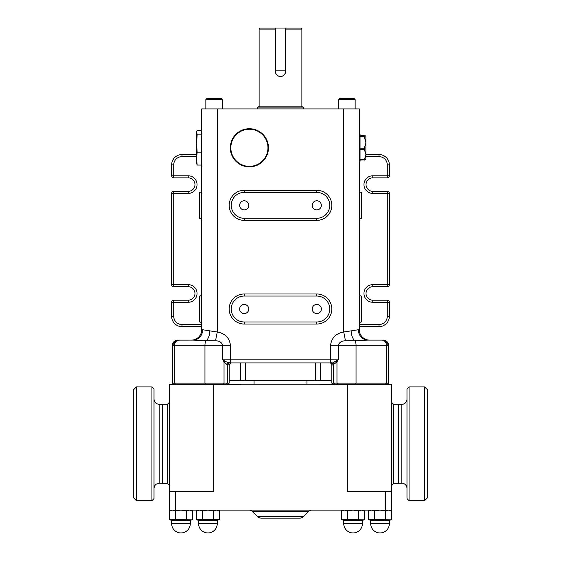 <?xml version="1.0" encoding="UTF-8"?>
<svg xmlns="http://www.w3.org/2000/svg" width="561" height="561" viewBox="0 0 561 561"><rect width="100%" height="100%" fill="white"/><g stroke="black" fill="none" stroke-linecap="round" stroke-linejoin="round"><path stroke-width="0.84" d="M316.79 313.571A4.565 4.565 0 0 0 321.348 309.013A4.565 4.565 0 0 0 316.79 304.448A4.565 4.565 0 0 0 312.225 309.013A4.565 4.565 0 0 0 316.79 313.571M244.21 313.571A4.565 4.565 0 0 0 248.775 309.013A4.565 4.565 0 0 0 244.21 304.448A4.565 4.565 0 0 0 239.652 309.013A4.565 4.565 0 0 0 244.21 313.571M244.21 209.898A4.565 4.565 0 0 0 248.775 205.333A4.565 4.565 0 0 0 244.21 200.775A4.565 4.565 0 0 0 239.652 205.333A4.565 4.565 0 0 0 244.21 209.898M316.79 209.898A4.565 4.565 0 0 0 321.348 205.333A4.565 4.565 0 0 0 316.79 200.775A4.565 4.565 0 0 0 312.225 205.333A4.565 4.565 0 0 0 316.79 209.898M249.4 129.24A18.555 18.555 0 0 0 230.837 147.795A18.555 18.555 0 0 0 249.4 166.351A18.555 18.555 0 0 0 267.955 147.795A18.555 18.555 0 0 0 249.4 129.24M238.306 163.314A19.074 19.074 0 0 1 249.4 128.721A19.074 19.074 0 0 1 267.562 153.616A19.074 19.074 0 0 1 238.306 163.314M338.556 99.585L355.148 99.585L354.11 98.547L339.594 98.547L338.556 99.585L338.556 108.918M205.852 99.585L222.444 99.585L221.406 98.547L206.89 98.547L205.852 99.585L205.852 108.918M180.972 532.95A9.334 9.334 0 0 0 190.305 523.616A9.334 9.334 0 0 1 180.972 532.95A9.334 9.334 0 0 1 171.638 523.616L171.638 520.51L169.597 519.598L170.832 520.047L169.597 519.598L169.597 510.699L172.444 510.138L169.597 510.699L171.119 510.138M191.869 519.802L175.284 519.598L175.284 510.699L180.972 510.138L186.659 510.699L189.499 510.138L192.346 510.699L190.642 510.237M188.307 520.152L189.499 520.278L188.307 520.152M171.638 523.616L190.305 523.616L190.305 520.51L192.346 519.598L192.346 510.699L190.817 510.138M198.594 523.616L217.261 523.616A9.334 9.334 0 0 1 207.928 532.95A9.334 9.334 0 0 1 198.594 523.616L198.594 520.51L196.553 519.598L197.788 520.047L196.553 519.598L196.553 510.699L199.4 510.138L202.24 510.699L207.928 510.138L213.615 510.699L216.455 510.138L219.302 510.699L219.302 519.598L213.615 519.598L214.856 520.054L213.615 519.598L202.24 519.598L202.24 510.699M215.263 520.152L216.455 520.278L215.263 520.152M343.739 523.616L362.406 523.616A9.334 9.334 0 0 1 353.072 532.95A9.334 9.334 0 0 1 343.739 523.616L343.739 520.51L341.698 519.598L342.932 520.047L341.698 519.598L341.698 510.699L344.545 510.138L341.698 510.699L343.227 510.138M363.97 519.802L347.385 519.598L347.385 510.699L353.072 510.138L358.76 510.699L361.6 510.138L364.447 510.699L362.743 510.237M360.407 520.152L361.6 520.278L360.407 520.152M362.406 523.616L362.406 520.51L343.739 520.51L341.698 519.598L347.385 519.598M362.406 520.51L364.447 519.598L364.447 510.699L362.925 510.138M380.028 532.95A9.334 9.334 0 0 1 370.695 523.616L389.362 523.616A9.334 9.334 0 0 1 380.028 532.95A9.334 9.334 0 0 1 370.695 523.616L370.695 520.51L368.654 519.598L369.888 520.047L368.654 519.598L368.654 510.699L371.501 510.138L374.341 510.699L380.028 510.138L385.716 510.699L388.556 510.138L391.403 510.699L389.699 510.237M390.926 519.802L374.341 519.598L374.341 510.699M387.363 520.152L388.556 520.278L387.363 520.152M389.362 523.616L389.362 520.51L391.403 519.598L391.403 510.699L389.881 510.138M370.183 510.138L368.654 510.699L370.183 510.138M370.695 523.616L370.695 520.51L368.654 519.598L374.341 519.598M217.261 523.616L217.261 520.51L198.594 520.51L196.553 519.598L202.24 519.598M218.818 519.802L217.261 520.51M198.075 510.138L197.121 510.503M365.877 159.689L360.043 160.137L360.043 161.273L359.292 161.273M364.32 160.137L365.877 154.485L365.849 159.752M364.32 149.282L364.32 148.251L360.043 148.251L360.043 136.94L364.32 136.94L364.32 136.358L365.877 135.874L365.877 154.485L364.32 149.282L360.043 149.282L360.043 159.689L364.32 159.689M257.176 107.88L258.207 106.842L302.793 106.842L303.824 107.88L257.176 107.88L257.176 108.918M303.824 107.88L303.824 108.918M275.563 29.088L259.119 29.088L259.119 106.842M301.881 29.088L285.437 29.088L285.437 28.05L300.843 28.05L301.881 29.088L301.881 106.842M285.437 70.819L285.437 71.591C285.745 77.958 275.262 77.972 275.563 71.591L275.563 70.819L285.437 70.819L285.437 28.05L275.563 28.05L275.563 70.819M259.119 29.088L260.157 28.05L275.563 28.05M308.277 511.66A5.182 5.182 0 0 1 311.944 510.138A5.182 5.182 0 0 0 308.277 511.66L252.723 511.66A5.182 5.182 0 0 0 249.056 510.138A5.182 5.182 0 0 1 252.723 511.66L257.667 516.604L303.333 516.604L308.277 511.66M299.665 518.126L261.335 518.126A5.182 5.182 0 0 1 257.667 516.604A5.182 5.182 0 0 0 261.335 518.126L299.665 518.126A5.182 5.182 0 0 0 303.333 516.604A5.182 5.182 0 0 1 299.665 518.126L261.335 518.126L299.665 518.126M393.506 483.344L398.689 483.344L398.689 404.236L393.506 404.236L393.506 483.344L391.431 485.412M167.494 404.236L162.311 404.236L162.311 483.344L167.494 483.344L167.494 404.236L169.569 402.16M333.367 384.692L331.81 383.142L388.521 383.142L388.521 345.296L356.039 345.296L356.039 383.142L355.408 384.692L320.766 384.692L320.766 384.173L332.848 384.173M174.036 384.692L172.479 383.142L172.479 345.296A5.182 5.182 0 0 1 177.669 340.113L192.956 340.113L177.129 340.141M333.192 362.511L338.199 359.811L336.965 361.894L332.961 364.994A2.076 1.844 90 0 0 331.116 362.925L229.884 362.925L225.676 361.607M329.742 362.925A2.076 2.076 0 0 1 331.81 364.994L331.81 383.142M231.251 309.013A12.959 12.959 0 0 1 234.379 300.57M329.749 205.333A12.959 12.959 0 0 0 316.79 192.374L244.21 192.374A12.959 12.959 0 0 0 231.251 205.333A12.959 12.959 0 0 0 244.21 218.292L316.79 218.292A12.959 12.959 0 0 0 329.749 205.333M329.749 309.013A12.959 12.959 0 0 0 316.79 296.054L244.21 296.054A12.959 12.959 0 0 0 231.251 309.013A12.959 12.959 0 0 0 244.21 321.972L316.79 321.972A12.959 12.959 0 0 0 329.749 309.013M172.479 383.142L229.19 383.142L229.19 364.994L227.31 364.811L224.035 361.894L222.801 359.811L222.801 345.296C221.581 342.217 219.155 340.737 215.522 340.864L192.956 340.113A10.364 9.719 90 0 0 202.675 329.749L217.261 332C224.989 333.346 229.393 337.778 230.466 345.296L230.466 359.811L330.534 359.811L330.534 345.296C331.628 337.757 336.032 333.325 343.739 332L358.325 329.749A10.364 9.719 -90 0 0 368.044 340.113L383.331 340.113A5.182 5.182 0 0 1 388.521 345.296L384.594 340.268M254.063 380.547L254.063 384.173M306.937 380.547L306.937 384.173M387.483 384.173L391.431 384.173L391.431 510.138L169.569 510.138L169.569 384.173L173.517 384.173M235.922 384.692L235.922 384.173L320.766 384.173M240.234 384.173L240.234 384.692L169.569 384.692M191.336 340.113A10.364 10.364 0 0 0 201.708 329.749L201.708 108.918L359.292 108.918L359.292 329.749A10.364 10.364 0 0 0 369.664 340.113M275.563 71.591A4.937 4.937 0 0 0 275.942 73.491M278.614 76.156A4.937 4.937 0 0 0 285.437 71.591M228.608 362.925L230.466 362.925L230.466 359.811L222.801 359.811L224.709 361.06A2.076 1.283 146.4 0 0 224.035 361.894L224.035 383.142L222.766 384.692M368.044 340.113L345.478 340.864C341.866 340.73 339.433 342.21 338.199 345.296L338.199 359.811L330.534 359.811L330.534 362.925L332.056 362.813A2.076 1.662 70.3 0 1 333.69 364.811L333.69 383.142L334.959 384.692M235.922 384.173L228.152 384.173M215.522 340.864L217.261 332L217.261 108.918M343.739 108.918L343.739 332L345.478 340.864M228.916 362.806L225.683 361.607M338.234 384.692L336.965 383.142L336.965 361.894A2.076 1.283 33.6 0 0 336.291 361.06L335.359 361.586M334.826 361.852L334.307 362.083M201.708 220.368A2.076 2.076 0 0 0 199.632 218.292L199.632 192.374A2.076 2.076 0 0 0 201.708 190.305A2.076 2.076 0 0 1 199.632 192.374A2.076 2.076 0 0 0 201.708 190.305A2.076 2.076 0 0 1 199.632 192.374M201.708 324.041A2.076 2.076 0 0 0 199.632 321.972L199.632 296.054A2.076 2.076 0 0 0 201.708 293.978A2.076 2.076 0 0 1 199.632 296.054A2.076 2.076 0 0 0 201.708 293.978A2.076 2.076 0 0 1 199.632 296.054M231.251 205.333A12.959 12.959 0 0 0 234.379 213.776L233.271 212.275M316.79 324.041L244.21 324.041A15.035 15.035 0 0 1 229.183 309.013A15.035 15.035 0 0 1 244.21 293.978L316.79 293.978A15.035 15.035 0 0 1 331.817 309.013A15.035 15.035 0 0 1 316.79 324.041L316.79 321.972A12.959 12.959 0 0 0 326.621 300.57L327.729 302.07M361.368 192.374A2.076 2.076 0 0 1 359.292 190.305A2.076 2.076 0 0 0 361.368 192.374A2.076 2.076 0 0 1 359.292 190.305A2.076 2.076 0 0 0 361.368 192.374L361.368 218.292A2.076 2.076 0 0 0 359.292 220.368M361.368 296.054A2.076 2.076 0 0 1 359.292 293.978A2.076 2.076 0 0 0 361.368 296.054L361.368 321.972A2.076 2.076 0 0 0 359.292 324.041A2.076 2.076 0 0 1 361.368 321.972A2.076 2.076 0 0 0 359.292 324.041A2.076 2.076 0 0 1 361.368 321.972M228.039 364.994A2.076 1.844 90 0 1 229.884 362.925M226.041 384.692L227.31 383.142L227.31 364.811A2.076 1.662 109.7 0 1 228.944 362.813M391.431 384.692L355.408 384.692M391.431 491.478L347.336 491.478L347.336 384.692M213.664 384.692L213.664 491.478L169.569 491.478M365.877 154.534L378.991 154.534A10.364 10.364 0 0 1 389.362 164.899L389.362 175.789A2.076 2.076 0 0 1 387.286 177.858L372.77 177.858A6.739 6.739 0 0 0 366.031 184.597A6.739 6.739 0 0 0 372.77 191.336L387.286 191.336A2.076 2.076 0 0 1 389.362 193.412L389.362 284.644A2.076 2.076 0 0 1 387.286 286.72L372.77 286.72A6.739 6.739 0 0 0 366.031 293.459A6.739 6.739 0 0 0 372.77 300.198L387.286 300.198A2.076 2.076 0 0 1 389.362 302.274L389.362 316.271A10.364 10.364 0 0 1 378.991 326.635L359.292 326.635M201.708 326.635L182.009 326.635A10.364 10.364 0 0 1 171.638 316.271L171.638 302.274A2.076 2.076 0 0 1 173.714 300.198L188.23 300.198A6.739 6.739 0 0 0 194.969 293.459A6.739 6.739 0 0 0 188.23 286.72L173.714 286.72A2.076 2.076 0 0 1 171.638 284.644L171.638 193.412A2.076 2.076 0 0 1 173.714 191.336L188.23 191.336A6.739 6.739 0 0 0 194.969 184.597A6.739 6.739 0 0 0 188.23 177.858L173.714 177.858A2.076 2.076 0 0 1 171.638 175.789L171.638 164.899A10.364 10.364 0 0 1 182.009 154.534L196.525 154.534M229.19 380.547L331.81 380.547M201.708 152.136L197.17 152.136L196.525 143.504L197.17 134.878L196.652 131.765L197.17 130.538L201.708 130.538M196.652 131.765L196.525 163.349L197.17 165.053L196.525 158.595L197.17 152.136M197.17 165.053L201.708 165.053M201.708 134.878L197.17 134.878M359.292 134.317L360.043 134.317L360.043 136.358L364.32 136.358M360.043 135.453L365.877 135.874M364.32 148.251L365.877 142.592L364.32 136.94M213.615 519.598L213.615 510.699M369.222 510.503L368.654 510.699M385.716 519.598L385.716 510.699M370.695 520.51L389.362 520.51M344.545 510.138L347.385 510.699M358.76 519.598L358.76 510.699M172.444 510.138L175.284 510.699M186.659 519.598L186.659 510.699M175.284 519.598L169.597 519.598M171.638 520.51L190.305 520.51M427.72 390.035L427.72 497.544L424.607 500.657L424.607 386.922L427.72 390.035M409.06 500.657L406.984 498.582L406.984 388.997L409.06 386.922L409.06 500.657L424.607 500.657M409.06 386.922L424.607 386.922M406.984 399.159A5.182 5.182 0 0 1 401.802 404.341L401.802 483.238A5.182 5.182 0 0 1 406.984 488.421M398.689 483.238L401.802 483.238M398.689 404.341L401.802 404.341M133.28 497.544L133.28 390.035L136.393 386.922L136.393 500.657L133.28 497.544M151.94 386.922L154.016 388.997L154.016 498.582L151.94 500.657L151.94 386.922L136.393 386.922M332.961 364.994L331.81 364.994M316.79 190.305A15.035 15.035 0 0 1 331.817 205.333A15.035 15.035 0 0 1 316.79 220.368L244.21 220.368A15.035 15.035 0 0 1 229.183 205.333A15.035 15.035 0 0 1 244.21 190.305L316.79 190.305L316.79 192.374M316.79 293.978L316.79 296.054M358.325 329.749L359.292 329.749M201.708 329.749L202.675 329.749M385.049 384.692L386.431 383.142L386.431 345.296A5.182 4.607 90 0 0 381.824 340.113M205.592 384.692L204.961 383.142L204.961 345.296L174.569 345.296L174.569 383.142L175.951 384.692M230.466 345.296L204.961 345.296A5.182 2.111 90 0 1 206.35 340.422A10.364 4.937 91.8 0 0 209.849 330.681M351.151 330.681A10.364 4.937 -91.8 0 0 354.65 340.422A5.182 2.111 90 0 1 356.039 345.296L330.534 345.296M179.176 340.113A5.182 4.607 90 0 0 174.569 345.296L172.479 345.296L176.406 340.268M244.21 321.972L244.21 324.041M244.21 293.978L244.21 296.054M244.21 218.292L244.21 220.368M244.21 190.305L244.21 192.374M316.79 218.292L316.79 220.368M175.383 491.478L175.383 510.138M385.617 491.478L385.617 510.138M325.078 384.173L325.078 384.692M359.292 324.56L378.991 324.56A8.296 8.296 0 0 0 387.286 316.271L387.286 302.274L372.77 302.274A8.815 8.815 0 0 1 363.956 293.459A8.815 8.815 0 0 1 372.77 284.644L387.286 284.644L387.286 193.412L372.77 193.412A8.815 8.815 0 0 1 363.956 184.597A8.815 8.815 0 0 1 372.77 175.789L387.286 175.789L387.286 164.899A8.296 8.296 0 0 0 378.991 156.61L365.877 156.61M196.525 156.61L182.009 156.61A8.296 8.296 0 0 0 173.714 164.899L173.714 175.789L188.23 175.789A8.815 8.815 0 0 1 197.044 184.597A8.815 8.815 0 0 1 188.23 193.412L173.714 193.412L173.714 284.644L188.23 284.644A8.815 8.815 0 0 1 197.044 293.459A8.815 8.815 0 0 1 188.23 302.274L173.714 302.274L173.714 316.271A8.296 8.296 0 0 0 182.009 324.56L201.708 324.56M188.23 302.274L188.23 300.198A6.739 6.739 0 0 0 194.969 293.459A6.739 6.739 0 0 0 188.23 286.72L188.23 284.644M188.23 193.412L188.23 191.336A6.739 6.739 0 0 0 194.969 184.597A6.739 6.739 0 0 0 188.23 177.858L188.23 175.789M372.77 175.789L372.77 177.858A6.739 6.739 0 0 0 366.031 184.597A6.739 6.739 0 0 0 372.77 191.336L372.77 193.412M372.77 284.644L372.77 286.72A6.739 6.739 0 0 0 366.031 293.459A6.739 6.739 0 0 0 372.77 300.198L372.77 302.274M378.991 156.61L378.991 154.534A10.364 10.364 0 0 1 389.362 164.899L387.286 164.899M173.714 164.899L171.638 164.899A10.364 10.364 0 0 1 182.009 154.534L182.009 156.61M182.009 324.56L182.009 326.635A10.364 10.364 0 0 1 171.638 316.271L173.714 316.271M387.286 316.271L389.362 316.271A10.364 10.364 0 0 1 378.991 326.635L378.991 324.56M173.714 286.72A2.076 2.076 0 0 1 171.638 284.644L173.714 284.644L173.714 286.72M173.714 177.858A2.076 2.076 0 0 1 171.638 175.789L173.714 175.789L173.714 177.858M171.638 302.274A2.076 2.076 0 0 1 173.714 300.198L173.714 302.274L171.638 302.274M171.638 193.412A2.076 2.076 0 0 1 173.714 191.336L173.714 193.412L171.638 193.412M389.362 175.789A2.076 2.076 0 0 1 387.286 177.858L387.286 175.789L389.362 175.789M387.286 191.336A2.076 2.076 0 0 1 389.362 193.412L387.286 193.412L387.286 191.336M389.362 284.644A2.076 2.076 0 0 1 387.286 286.72L387.286 284.644L389.362 284.644M387.286 300.198A2.076 2.076 0 0 1 389.362 302.274L387.286 302.274L387.286 300.198M240.41 362.925L240.41 380.547M245.416 362.925L245.416 380.547M315.584 362.925L315.584 380.547M320.59 362.925L320.59 380.547M162.311 483.238L159.198 483.238L159.198 404.341C156.049 404.032 154.324 402.307 154.016 399.159M167.494 483.344L169.569 485.412M383.871 340.141L383.331 340.113M229.19 364.994L231.258 362.925M227.633 384.692L229.19 383.142M386.964 384.692L388.521 383.142M393.506 404.236L391.431 402.16M217.773 510.138L219.302 510.699M222.444 108.918L222.444 99.585M355.148 108.918L355.148 99.585M151.94 500.657L136.393 500.657M162.311 404.341L159.198 404.341M159.198 483.238C156.049 483.547 154.324 485.272 154.016 488.421"/></g></svg>
